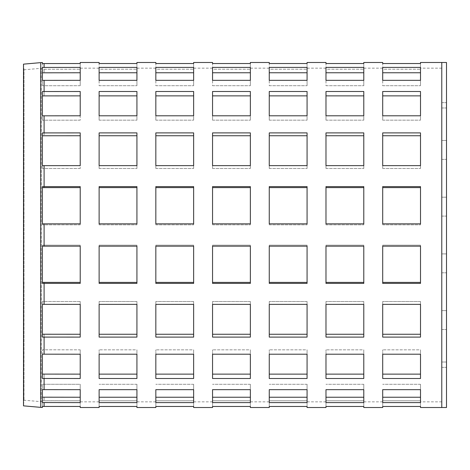 <?xml version="1.0" encoding="UTF-8"?>
<svg xmlns="http://www.w3.org/2000/svg" width="470" height="470" viewBox="0 0 470 470"><rect width="100%" height="100%" fill="white"/><g stroke="black" fill="none" stroke-linecap="round" stroke-linejoin="round"><path stroke-width="0.35" stroke-dasharray="2.35 1.76" d="M42.406 62.528L42.406 69.284L80.217 69.237L42.406 69.284L42.406 63.568L44.098 63.532L80.217 63.532L80.217 69.237L80.217 62.492M42.406 67.439L42.406 85.74L42.406 80.37L80.217 80.335L80.217 67.404L80.217 72.768L80.217 67.404L42.406 67.439L42.406 85.74L42.406 67.439M42.406 91.521L42.406 120.203L42.406 115.826L80.217 115.796L80.217 91.497L80.217 95.868L80.217 91.497L42.406 91.521L42.406 120.203L42.406 91.521M42.406 132.91L42.406 168.513L42.406 165.657L80.217 165.64L80.217 132.893L80.217 135.748L80.217 132.893L42.406 132.91L42.406 168.513L42.406 132.91M42.406 186.613L42.406 224.842L42.406 223.849L80.217 223.843L80.217 186.608L80.217 187.601L80.217 186.608L42.406 186.613L42.406 224.842L42.406 186.613M42.406 246.151L42.406 283.387L80.217 283.392L80.217 245.164L42.406 245.158L42.406 283.387L42.406 245.158L80.217 245.164L80.217 246.157L42.406 246.151M42.406 304.343L42.406 337.09L80.217 337.107L80.217 301.511L42.406 301.487L42.406 337.09L42.406 301.487L80.217 301.511L80.217 304.36L42.406 304.343M42.406 354.174L42.406 378.479L80.217 378.503L80.217 349.827L42.406 349.798L42.406 378.479L42.406 349.798L80.217 349.827L80.217 354.204L42.406 354.174M42.406 389.63L42.406 402.561L80.217 402.596L80.217 384.301L42.406 384.26L42.406 402.561L42.406 384.26L80.217 384.301L80.217 389.665L42.406 389.63M80.217 407.508L80.217 400.763L80.217 406.468L44.098 406.468L42.406 406.433L42.406 400.716L42.406 407.472M80.217 397.232L80.217 384.301L80.217 397.232L44.098 397.232L44.098 400.763L42.406 400.716L42.406 401.791L42.406 400.716L80.217 400.763L44.098 400.763L44.098 397.232L42.406 397.191M80.217 85.699L42.406 85.74L80.217 85.699L80.217 72.768L80.217 85.699M80.217 120.173L42.406 120.203L80.217 120.173L80.217 95.868L80.217 120.173M80.217 168.489L42.406 168.513L80.217 168.489L80.217 135.748L80.217 168.489M80.217 224.836L42.406 224.842L80.217 224.836L80.217 187.601L80.217 224.836M80.217 282.399L80.217 245.164L80.217 282.399L42.406 282.394M80.217 334.252L80.217 301.511L80.217 334.252L42.406 334.229M80.217 374.132L80.217 349.827L80.217 374.132L42.406 374.102M80.217 69.237L80.217 68.162L80.217 69.237M42.406 187.606L80.217 187.601M42.406 135.771L80.217 135.748M42.406 95.898L80.217 95.868M42.406 72.809L80.217 72.768M99.123 62.492L99.123 69.237L136.929 69.237L99.123 69.237L99.123 63.532L136.929 63.532L136.929 69.237L136.929 62.492M99.123 282.399L99.123 283.392L136.929 283.392L136.929 282.399L99.123 282.399L99.123 245.164L99.123 283.392L99.123 245.164L99.123 246.157L136.929 246.157L136.929 245.164L136.929 283.392L136.929 245.164L99.123 245.164L136.929 245.164L136.929 282.399M99.123 334.252L99.123 337.107L136.929 337.107L136.929 334.252L99.123 334.252L99.123 301.511L99.123 337.107L99.123 301.511L99.123 304.36L136.929 304.36L136.929 301.511L136.929 337.107L136.929 301.511L99.123 301.511L136.929 301.511L136.929 334.252M99.123 374.132L99.123 378.503L136.929 378.503L136.929 374.132L99.123 374.132L99.123 349.827L99.123 378.503L99.123 349.827L99.123 354.204L136.929 354.204L136.929 349.827L136.929 378.503L136.929 349.827L99.123 349.827L136.929 349.827L136.929 374.132M99.123 397.232L99.123 402.596L136.929 402.596L136.929 384.301L136.929 397.232L136.929 384.301L136.929 389.665L99.123 389.665L99.123 402.596L99.123 397.232L136.929 397.232M136.929 407.508L136.929 400.763L99.123 400.763L99.123 401.838L99.123 400.763L136.929 400.763L136.929 406.468L99.123 406.468L99.123 400.763L99.123 407.508M99.123 85.699L136.929 85.699L99.123 85.699L99.123 80.335L136.929 80.335L136.929 85.699L136.929 67.404L136.929 85.699L136.929 67.404L99.123 67.404L99.123 85.699M99.123 120.173L136.929 120.173L99.123 120.173L99.123 115.796L136.929 115.796L136.929 120.173L136.929 91.497L136.929 120.173L136.929 91.497L99.123 91.497L99.123 120.173M99.123 168.489L136.929 168.489L99.123 168.489L99.123 165.64L136.929 165.64L136.929 168.489L136.929 132.893L136.929 168.489L136.929 132.893L99.123 132.893L99.123 168.489M99.123 224.836L136.929 224.836L99.123 224.836L99.123 223.843L136.929 223.843L136.929 224.836L136.929 186.608L136.929 224.836L136.929 186.608L99.123 186.608L99.123 224.836M136.929 69.237L136.929 68.162L136.929 69.237M136.929 384.301L99.123 384.301L136.929 384.301M99.123 187.601L136.929 187.601M99.123 135.748L136.929 135.748M99.123 95.868L136.929 95.868M99.123 72.768L136.929 72.768M155.834 62.492L155.834 69.237L193.646 69.237L155.834 69.237L155.834 63.532L193.646 63.532L193.646 69.237L193.646 62.492M155.834 282.399L155.834 283.392L193.646 283.392L193.646 282.399L155.834 282.399L155.834 245.164L155.834 283.392L155.834 245.164L155.834 246.157L193.646 246.157L193.646 245.164L193.646 283.392L193.646 245.164L155.834 245.164L193.646 245.164L193.646 282.399M155.834 334.252L155.834 337.107L193.646 337.107L193.646 334.252L155.834 334.252L155.834 301.511L155.834 337.107L155.834 301.511L155.834 304.36L193.646 304.36L193.646 301.511L193.646 337.107L193.646 301.511L155.834 301.511L193.646 301.511L193.646 334.252M155.834 374.132L155.834 378.503L193.646 378.503L193.646 374.132L155.834 374.132L155.834 349.827L155.834 378.503L155.834 349.827L155.834 354.204L193.646 354.204L193.646 349.827L193.646 378.503L193.646 349.827L155.834 349.827L193.646 349.827L193.646 374.132M155.834 397.232L155.834 402.596L193.646 402.596L193.646 384.301L193.646 397.232L193.646 384.301L193.646 389.665L155.834 389.665L155.834 402.596L155.834 397.232L193.646 397.232M193.646 407.508L193.646 400.763L155.834 400.763L155.834 401.838L155.834 400.763L193.646 400.763L193.646 406.468L155.834 406.468L155.834 400.763L155.834 407.508M155.834 85.699L193.646 85.699L155.834 85.699L155.834 80.335L193.646 80.335L193.646 85.699L193.646 67.404L193.646 85.699L193.646 67.404L155.834 67.404L155.834 85.699M155.834 120.173L193.646 120.173L155.834 120.173L155.834 115.796L193.646 115.796L193.646 120.173L193.646 91.497L193.646 120.173L193.646 91.497L155.834 91.497L155.834 120.173M155.834 168.489L193.646 168.489L155.834 168.489L155.834 165.64L193.646 165.64L193.646 168.489L193.646 132.893L193.646 168.489L193.646 132.893L155.834 132.893L155.834 168.489M155.834 224.836L193.646 224.836L155.834 224.836L155.834 223.843L193.646 223.843L193.646 224.836L193.646 186.608L193.646 224.836L193.646 186.608L155.834 186.608L155.834 224.836M193.646 69.237L193.646 68.162L193.646 69.237M193.646 384.301L155.834 384.301L193.646 384.301M155.834 187.601L193.646 187.601M155.834 135.748L193.646 135.748M155.834 95.868L193.646 95.868M155.834 72.768L193.646 72.768M212.552 62.492L212.552 69.237L250.363 69.237L212.552 69.237L212.552 63.532L250.363 63.532L250.363 69.237L250.363 62.492M212.552 282.399L212.552 283.392L250.363 283.392L250.363 282.399L212.552 282.399L212.552 245.164L212.552 283.392L212.552 245.164L212.552 246.157L250.363 246.157L250.363 245.164L250.363 283.392L250.363 245.164L212.552 245.164L250.363 245.164L250.363 282.399M212.552 334.252L212.552 337.107L250.363 337.107L250.363 334.252L212.552 334.252L212.552 301.511L212.552 337.107L212.552 301.511L212.552 304.36L250.363 304.36L250.363 301.511L250.363 337.107L250.363 301.511L212.552 301.511L250.363 301.511L250.363 334.252M212.552 374.132L212.552 378.503L250.363 378.503L250.363 374.132L212.552 374.132L212.552 349.827L212.552 378.503L212.552 349.827L212.552 354.204L250.363 354.204L250.363 349.827L250.363 378.503L250.363 349.827L212.552 349.827L250.363 349.827L250.363 374.132M212.552 397.232L212.552 402.596L250.363 402.596L250.363 384.301L250.363 397.232L250.363 384.301L250.363 389.665L212.552 389.665L212.552 402.596L212.552 397.232L250.363 397.232M250.363 407.508L250.363 400.763L212.552 400.763L212.552 401.838L212.552 400.763L250.363 400.763L250.363 406.468L212.552 406.468L212.552 400.763L212.552 407.508M212.552 85.699L250.363 85.699L212.552 85.699L212.552 80.335L250.363 80.335L250.363 85.699L250.363 67.404L250.363 85.699L250.363 67.404L212.552 67.404L212.552 85.699M212.552 120.173L250.363 120.173L212.552 120.173L212.552 115.796L250.363 115.796L250.363 120.173L250.363 91.497L250.363 120.173L250.363 91.497L212.552 91.497L212.552 120.173M212.552 168.489L250.363 168.489L212.552 168.489L212.552 165.64L250.363 165.64L250.363 168.489L250.363 132.893L250.363 168.489L250.363 132.893L212.552 132.893L212.552 168.489M212.552 224.836L250.363 224.836L212.552 224.836L212.552 223.843L250.363 223.843L250.363 224.836L250.363 186.608L250.363 224.836L250.363 186.608L212.552 186.608L212.552 224.836M250.363 69.237L250.363 68.162L250.363 69.237M250.363 384.301L212.552 384.301L250.363 384.301M212.552 187.601L250.363 187.601M212.552 135.748L250.363 135.748M212.552 95.868L250.363 95.868M212.552 72.768L250.363 72.768M269.263 62.492L269.263 69.237L307.075 69.237L269.263 69.237L269.263 63.532L307.075 63.532L307.075 69.237L307.075 62.492M269.263 282.399L269.263 283.392L307.075 283.392L307.075 282.399L269.263 282.399L269.263 245.164L269.263 283.392L269.263 245.164L269.263 246.157L307.075 246.157L307.075 245.164L307.075 283.392L307.075 245.164L269.263 245.164L307.075 245.164L307.075 282.399M269.263 334.252L269.263 337.107L307.075 337.107L307.075 334.252L269.263 334.252L269.263 301.511L269.263 337.107L269.263 301.511L269.263 304.36L307.075 304.36L307.075 301.511L307.075 337.107L307.075 301.511L269.263 301.511L307.075 301.511L307.075 334.252M269.263 374.132L269.263 378.503L307.075 378.503L307.075 374.132L269.263 374.132L269.263 349.827L269.263 378.503L269.263 349.827L269.263 354.204L307.075 354.204L307.075 349.827L307.075 378.503L307.075 349.827L269.263 349.827L307.075 349.827L307.075 374.132M269.263 397.232L269.263 402.596L307.075 402.596L307.075 384.301L307.075 397.232L307.075 384.301L307.075 389.665L269.263 389.665L269.263 402.596L269.263 397.232L307.075 397.232M307.075 407.508L307.075 400.763L269.263 400.763L269.263 401.838L269.263 400.763L307.075 400.763L307.075 406.468L269.263 406.468L269.263 400.763L269.263 407.508M269.263 85.699L307.075 85.699L269.263 85.699L269.263 80.335L307.075 80.335L307.075 85.699L307.075 67.404L307.075 85.699L307.075 67.404L269.263 67.404L269.263 85.699M269.263 120.173L307.075 120.173L269.263 120.173L269.263 115.796L307.075 115.796L307.075 120.173L307.075 91.497L307.075 120.173L307.075 91.497L269.263 91.497L269.263 120.173M269.263 168.489L307.075 168.489L269.263 168.489L269.263 165.64L307.075 165.64L307.075 168.489L307.075 132.893L307.075 168.489L307.075 132.893L269.263 132.893L269.263 168.489M269.263 224.836L307.075 224.836L269.263 224.836L269.263 223.843L307.075 223.843L307.075 224.836L307.075 186.608L307.075 224.836L307.075 186.608L269.263 186.608L269.263 224.836M307.075 69.237L307.075 68.162L307.075 69.237M307.075 384.301L269.263 384.301L307.075 384.301M269.263 187.601L307.075 187.601M269.263 135.748L307.075 135.748M269.263 95.868L307.075 95.868M269.263 72.768L307.075 72.768M325.98 62.492L325.98 69.237L363.792 69.237L325.98 69.237L325.98 63.532L363.792 63.532L363.792 69.237L363.792 62.492M325.98 282.399L325.98 283.392L363.792 283.392L363.792 282.399L325.98 282.399L325.98 245.164L325.98 283.392L325.98 245.164L325.98 246.157L363.792 246.157L363.792 245.164L363.792 283.392L363.792 245.164L325.98 245.164L363.792 245.164L363.792 282.399M325.98 334.252L325.98 337.107L363.792 337.107L363.792 334.252L325.98 334.252L325.98 301.511L325.98 337.107L325.98 301.511L325.98 304.36L363.792 304.36L363.792 301.511L363.792 337.107L363.792 301.511L325.98 301.511L363.792 301.511L363.792 334.252M325.98 374.132L325.98 378.503L363.792 378.503L363.792 374.132L325.98 374.132L325.98 349.827L325.98 378.503L325.98 349.827L325.98 354.204L363.792 354.204L363.792 349.827L363.792 378.503L363.792 349.827L325.98 349.827L363.792 349.827L363.792 374.132M325.98 397.232L325.98 402.596L363.792 402.596L363.792 384.301L363.792 397.232L363.792 384.301L363.792 389.665L325.98 389.665L325.98 402.596L325.98 397.232L363.792 397.232M363.792 407.508L363.792 400.763L325.98 400.763L325.98 401.838L325.98 400.763L363.792 400.763L363.792 406.468L325.98 406.468L325.98 400.763L325.98 407.508M325.98 85.699L363.792 85.699L325.98 85.699L325.98 80.335L363.792 80.335L363.792 85.699L363.792 67.404L363.792 85.699L363.792 67.404L325.98 67.404L325.98 85.699M325.98 120.173L363.792 120.173L325.98 120.173L325.98 115.796L363.792 115.796L363.792 120.173L363.792 91.497L363.792 120.173L363.792 91.497L325.98 91.497L325.98 120.173M325.98 168.489L363.792 168.489L325.98 168.489L325.98 165.64L363.792 165.64L363.792 168.489L363.792 132.893L363.792 168.489L363.792 132.893L325.98 132.893L325.98 168.489M325.98 224.836L363.792 224.836L325.98 224.836L325.98 223.843L363.792 223.843L363.792 224.836L363.792 186.608L363.792 224.836L363.792 186.608L325.98 186.608L325.98 224.836M363.792 69.237L363.792 68.162L363.792 69.237M363.792 384.301L325.98 384.301L363.792 384.301M325.98 187.601L363.792 187.601M325.98 135.748L363.792 135.748M325.98 95.868L363.792 95.868M325.98 72.768L363.792 72.768M382.697 62.492L382.697 69.237L420.503 69.237L382.697 69.237L382.697 63.532L420.503 63.532L420.503 69.237L420.503 62.492M382.697 282.399L382.697 283.392L420.503 283.392L420.503 282.399L382.697 282.399L382.697 245.164L382.697 283.392L382.697 245.164L382.697 246.157L420.503 246.157L420.503 245.164L420.503 283.392L420.503 245.164L382.697 245.164L420.503 245.164L420.503 282.399M382.697 334.252L382.697 337.107L420.503 337.107L420.503 334.252L382.697 334.252L382.697 301.511L382.697 337.107L382.697 301.511L382.697 304.36L420.503 304.36L420.503 301.511L420.503 337.107L420.503 301.511L382.697 301.511L420.503 301.511L420.503 334.252M382.697 374.132L382.697 378.503L420.503 378.503L420.503 374.132L382.697 374.132L382.697 349.827L382.697 378.503L382.697 349.827L382.697 354.204L420.503 354.204L420.503 349.827L420.503 378.503L420.503 349.827L382.697 349.827L420.503 349.827L420.503 374.132M382.697 397.232L382.697 402.596L420.503 402.596L420.503 384.301L420.503 397.232L420.503 384.301L420.503 389.665L382.697 389.665L382.697 402.596L382.697 397.232L420.503 397.232M420.503 407.508L420.503 400.763L382.697 400.763L382.697 401.838L382.697 400.763L420.503 400.763L420.503 406.468L382.697 406.468L382.697 400.763L382.697 407.508M382.697 85.699L420.503 85.699L382.697 85.699L382.697 80.335L420.503 80.335L420.503 85.699L420.503 67.404L420.503 85.699L420.503 67.404L382.697 67.404L382.697 85.699M382.697 120.173L420.503 120.173L382.697 120.173L382.697 115.796L420.503 115.796L420.503 120.173L420.503 91.497L420.503 120.173L420.503 91.497L382.697 91.497L382.697 120.173M382.697 168.489L420.503 168.489L382.697 168.489L382.697 165.64L420.503 165.64L420.503 168.489L420.503 132.893L420.503 168.489L420.503 132.893L382.697 132.893L382.697 168.489M382.697 224.836L420.503 224.836L382.697 224.836L382.697 223.843L420.503 223.843L420.503 224.836L420.503 186.608L420.503 224.836L420.503 186.608L382.697 186.608L382.697 224.836M420.503 69.237L420.503 68.162L420.503 69.237M420.503 384.301L382.697 384.301L420.503 384.301M382.697 187.601L420.503 187.601M382.697 135.748L420.503 135.748M382.697 95.868L420.503 95.868M382.697 72.768L420.503 72.768M42.406 401.791L23.994 400.205L23.5 405.857L23.5 64.143L23.994 69.795L23.994 400.205L23.994 69.795L41.213 68.291L41.213 401.709L41.213 68.291A33.082 33.082 0 0 1 42.406 68.209M441.777 62.492L441.777 407.508L441.777 62.492M441.777 235L441.777 68.162L441.777 235M441.777 362.018L441.777 329.523L441.777 367.334L441.777 329.523L441.777 367.334L441.777 329.523L441.777 367.334L441.777 329.523L441.777 362.018L446.5 362.018L446.5 329.523L446.5 367.334L446.5 329.523L446.5 367.334L446.5 329.523L446.5 367.334L446.5 329.523L446.5 362.018L441.777 362.018M441.777 310.623L441.777 272.812L441.777 310.623L441.777 272.812L441.777 310.623L441.777 272.812L441.777 310.623L441.777 272.812L441.777 310.623L441.777 272.812L441.777 310.623L446.5 310.623L446.5 272.812L446.5 310.623L446.5 272.812L446.5 310.623L446.5 272.812L446.5 310.623L446.5 272.812L446.5 310.623L446.5 272.812L446.5 310.623L441.777 310.623M441.777 253.906L441.777 216.094L441.777 253.906L441.777 216.094L441.777 253.906L441.777 216.094L441.777 253.906L441.777 216.094L441.777 253.906L441.777 216.094L441.777 253.906L446.5 253.906L446.5 216.094L446.5 253.906L446.5 216.094L446.5 253.906L446.5 216.094L446.5 253.906L446.5 216.094L446.5 253.906L446.5 216.094L446.5 253.906L441.777 253.906M441.777 197.189L441.777 159.377L441.777 197.189L441.777 159.377L441.777 197.189L441.777 159.377L441.777 197.189L441.777 159.377L441.777 197.189L441.777 159.377L441.777 197.189L446.5 197.189L446.5 159.377L446.5 197.189L446.5 159.377L446.5 197.189L446.5 159.377L446.5 197.189L446.5 159.377L446.5 197.189L446.5 159.377L446.5 197.189L441.777 197.189M441.777 140.477L441.777 102.666L441.777 140.477L441.777 102.666L441.777 140.477L441.777 102.666L441.777 140.477L441.777 107.983L441.777 140.477L446.5 140.477L446.5 102.666L446.5 140.477L446.5 102.666L446.5 140.477L446.5 102.666L446.5 140.477L446.5 107.983L446.5 140.477L441.777 140.477M441.777 329.523L446.5 329.523L441.777 329.523M441.777 367.334L446.5 367.334L441.777 367.334M441.777 272.812L446.5 272.812L441.777 272.812M441.777 216.094L446.5 216.094L441.777 216.094M441.777 159.377L446.5 159.377L441.777 159.377M441.777 107.983L446.5 107.983L441.777 107.983M441.777 102.666L446.5 102.666L441.777 102.666M446.5 407.508L446.5 62.492M44.098 69.237L44.098 72.768L44.098 69.237M44.098 85.699L44.098 95.868L44.098 85.699M44.098 120.173L44.098 135.748L44.098 120.173M44.098 168.489L44.098 187.601L44.098 168.489M44.098 224.836L44.098 245.164L44.098 224.836M44.098 282.399L44.098 301.511L44.098 282.399M44.098 334.252L44.098 349.827L44.098 334.252M44.098 374.132L44.098 384.301L44.098 374.132M40.72 62.639L40.72 407.361M44.098 63.532L44.098 67.404M44.098 80.335L44.098 91.497M44.098 115.796L44.098 132.893M44.098 165.64L44.098 186.608M44.098 223.843L44.098 246.157M44.098 283.392L44.098 304.36M44.098 337.107L44.098 354.204M44.098 378.503L44.098 389.665M44.098 402.596L44.098 406.468M441.777 68.162L420.503 68.162M382.697 68.162L363.792 68.162M325.98 68.162L307.075 68.162M269.263 68.162L250.363 68.162M212.552 68.162L193.646 68.162M155.834 68.162L136.929 68.162M99.123 68.162L80.217 68.162M441.777 401.838L420.503 401.838M382.697 401.838L363.792 401.838M325.98 401.838L307.075 401.838M269.263 401.838L250.363 401.838M212.552 401.838L193.646 401.838M155.834 401.838L136.929 401.838M99.123 401.838L80.217 401.838"/><path stroke-width="0.7" d="M42.406 67.439L80.217 67.404L80.217 80.335L42.406 80.37L42.406 67.439M80.217 72.768L42.406 72.809M42.406 91.521L80.217 91.497L80.217 115.796L42.406 115.826L42.406 91.521M80.217 95.868L42.406 95.898M42.406 132.91L80.217 132.893L80.217 165.64L42.406 165.657L42.406 132.91M80.217 135.748L42.406 135.771M42.406 186.613L80.217 186.608L80.217 223.843L42.406 223.849L42.406 186.613M80.217 187.601L42.406 187.606M42.406 246.151L80.217 246.157L80.217 283.392L42.406 283.387L42.406 246.151M42.406 304.343L80.217 304.36L80.217 337.107L42.406 337.09L42.406 304.343M42.406 354.174L80.217 354.204L80.217 378.503L42.406 378.479L42.406 354.174M42.406 389.63L80.217 389.665L80.217 402.596L42.406 402.561L42.406 389.63M42.406 406.433L80.217 406.468L80.217 407.508L99.123 407.508L99.123 406.468L136.929 406.468L136.929 407.508L155.834 407.508L155.834 406.468L193.646 406.468L193.646 407.508L212.552 407.508L212.552 406.468L250.363 406.468L250.363 407.508L269.263 407.508L269.263 406.468L307.075 406.468L307.075 407.508L325.98 407.508L325.98 406.468L363.792 406.468L363.792 407.508L382.697 407.508L382.697 406.468L420.503 406.468L420.503 407.508L441.777 407.508L441.777 62.492L441.777 407.508L446.5 407.508L446.5 62.492L420.503 62.492L420.503 63.532L382.697 63.532L382.697 62.492L363.792 62.492L363.792 63.532L325.98 63.532L325.98 62.492L307.075 62.492L307.075 63.532L269.263 63.532L269.263 62.492L250.363 62.492L250.363 63.532L212.552 63.532L212.552 62.492L193.646 62.492L193.646 63.532L155.834 63.532L155.834 62.492L136.929 62.492L136.929 63.532L99.123 63.532L99.123 62.492L80.217 62.492L80.217 63.532L42.406 63.568L42.406 62.528A38.757 38.757 0 0 0 40.72 62.639L40.72 407.361L42.406 407.472L42.406 406.433M42.406 282.394L80.217 282.399M42.406 334.229L80.217 334.252M42.406 374.102L80.217 374.132M42.406 397.191L80.217 397.232M99.123 282.399L136.929 282.399M136.929 283.392L99.123 283.392L99.123 246.157L136.929 246.157L136.929 283.392M99.123 334.252L136.929 334.252M136.929 337.107L99.123 337.107L99.123 304.36L136.929 304.36L136.929 337.107M99.123 374.132L136.929 374.132M136.929 378.503L99.123 378.503L99.123 354.204L136.929 354.204L136.929 378.503M99.123 397.232L136.929 397.232M136.929 402.596L99.123 402.596L99.123 389.665L136.929 389.665L136.929 402.596M136.929 80.335L99.123 80.335L99.123 67.404L136.929 67.404L136.929 80.335M136.929 115.796L99.123 115.796L99.123 91.497L136.929 91.497L136.929 115.796M136.929 165.64L99.123 165.64L99.123 132.893L136.929 132.893L136.929 165.64M136.929 223.843L99.123 223.843L99.123 186.608L136.929 186.608L136.929 223.843M136.929 72.768L99.123 72.768M136.929 95.868L99.123 95.868M136.929 135.748L99.123 135.748M136.929 187.601L99.123 187.601M155.834 282.399L193.646 282.399M193.646 283.392L155.834 283.392L155.834 246.157L193.646 246.157L193.646 283.392M155.834 334.252L193.646 334.252M193.646 337.107L155.834 337.107L155.834 304.36L193.646 304.36L193.646 337.107M155.834 374.132L193.646 374.132M193.646 378.503L155.834 378.503L155.834 354.204L193.646 354.204L193.646 378.503M155.834 397.232L193.646 397.232M193.646 402.596L155.834 402.596L155.834 389.665L193.646 389.665L193.646 402.596M193.646 80.335L155.834 80.335L155.834 67.404L193.646 67.404L193.646 80.335M193.646 115.796L155.834 115.796L155.834 91.497L193.646 91.497L193.646 115.796M193.646 165.64L155.834 165.64L155.834 132.893L193.646 132.893L193.646 165.64M193.646 223.843L155.834 223.843L155.834 186.608L193.646 186.608L193.646 223.843M193.646 72.768L155.834 72.768M193.646 95.868L155.834 95.868M193.646 135.748L155.834 135.748M193.646 187.601L155.834 187.601M212.552 282.399L250.363 282.399M250.363 283.392L212.552 283.392L212.552 246.157L250.363 246.157L250.363 283.392M212.552 334.252L250.363 334.252M250.363 337.107L212.552 337.107L212.552 304.36L250.363 304.36L250.363 337.107M212.552 374.132L250.363 374.132M250.363 378.503L212.552 378.503L212.552 354.204L250.363 354.204L250.363 378.503M212.552 397.232L250.363 397.232M250.363 402.596L212.552 402.596L212.552 389.665L250.363 389.665L250.363 402.596M250.363 80.335L212.552 80.335L212.552 67.404L250.363 67.404L250.363 80.335M250.363 115.796L212.552 115.796L212.552 91.497L250.363 91.497L250.363 115.796M250.363 165.64L212.552 165.64L212.552 132.893L250.363 132.893L250.363 165.64M250.363 223.843L212.552 223.843L212.552 186.608L250.363 186.608L250.363 223.843M250.363 72.768L212.552 72.768M250.363 95.868L212.552 95.868M250.363 135.748L212.552 135.748M250.363 187.601L212.552 187.601M269.263 282.399L307.075 282.399M307.075 283.392L269.263 283.392L269.263 246.157L307.075 246.157L307.075 283.392M269.263 334.252L307.075 334.252M307.075 337.107L269.263 337.107L269.263 304.36L307.075 304.36L307.075 337.107M269.263 374.132L307.075 374.132M307.075 378.503L269.263 378.503L269.263 354.204L307.075 354.204L307.075 378.503M269.263 397.232L307.075 397.232M307.075 402.596L269.263 402.596L269.263 389.665L307.075 389.665L307.075 402.596M307.075 80.335L269.263 80.335L269.263 67.404L307.075 67.404L307.075 80.335M307.075 115.796L269.263 115.796L269.263 91.497L307.075 91.497L307.075 115.796M307.075 165.64L269.263 165.64L269.263 132.893L307.075 132.893L307.075 165.64M307.075 223.843L269.263 223.843L269.263 186.608L307.075 186.608L307.075 223.843M307.075 72.768L269.263 72.768M307.075 95.868L269.263 95.868M307.075 135.748L269.263 135.748M307.075 187.601L269.263 187.601M325.98 282.399L363.792 282.399M363.792 283.392L325.98 283.392L325.98 246.157L363.792 246.157L363.792 283.392M325.98 334.252L363.792 334.252M363.792 337.107L325.98 337.107L325.98 304.36L363.792 304.36L363.792 337.107M325.98 374.132L363.792 374.132M363.792 378.503L325.98 378.503L325.98 354.204L363.792 354.204L363.792 378.503M325.98 397.232L363.792 397.232M363.792 402.596L325.98 402.596L325.98 389.665L363.792 389.665L363.792 402.596M363.792 80.335L325.98 80.335L325.98 67.404L363.792 67.404L363.792 80.335M363.792 115.796L325.98 115.796L325.98 91.497L363.792 91.497L363.792 115.796M363.792 165.64L325.98 165.64L325.98 132.893L363.792 132.893L363.792 165.64M363.792 223.843L325.98 223.843L325.98 186.608L363.792 186.608L363.792 223.843M363.792 72.768L325.98 72.768M363.792 95.868L325.98 95.868M363.792 135.748L325.98 135.748M363.792 187.601L325.98 187.601M382.697 282.399L420.503 282.399M420.503 283.392L382.697 283.392L382.697 246.157L420.503 246.157L420.503 283.392M382.697 334.252L420.503 334.252M420.503 337.107L382.697 337.107L382.697 304.36L420.503 304.36L420.503 337.107M382.697 374.132L420.503 374.132M420.503 378.503L382.697 378.503L382.697 354.204L420.503 354.204L420.503 378.503M382.697 397.232L420.503 397.232M420.503 402.596L382.697 402.596L382.697 389.665L420.503 389.665L420.503 402.596M420.503 80.335L382.697 80.335L382.697 67.404L420.503 67.404L420.503 80.335M420.503 115.796L382.697 115.796L382.697 91.497L420.503 91.497L420.503 115.796M420.503 165.64L382.697 165.64L382.697 132.893L420.503 132.893L420.503 165.64M420.503 223.843L382.697 223.843L382.697 186.608L420.503 186.608L420.503 223.843M420.503 72.768L382.697 72.768M420.503 95.868L382.697 95.868M420.503 135.748L382.697 135.748M420.503 187.601L382.697 187.601M40.72 407.361L23.5 405.857L23.5 64.143L40.72 62.639M44.098 406.468L44.098 402.596M44.098 389.665L44.098 378.503M44.098 354.204L44.098 337.107M44.098 304.36L44.098 283.392M44.098 246.157L44.098 223.843M44.098 186.608L44.098 165.64M44.098 132.893L44.098 115.796M44.098 91.497L44.098 80.335M44.098 67.404L44.098 63.532"/></g></svg>
